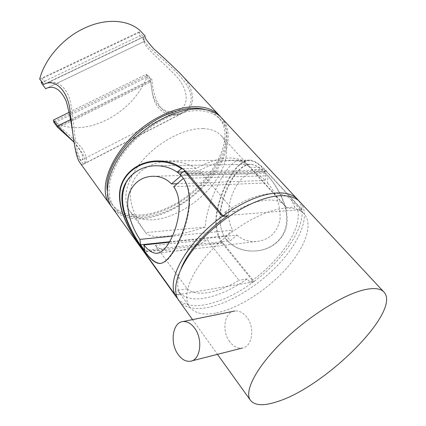 <?xml version="1.0" encoding="UTF-8"?>
<svg xmlns="http://www.w3.org/2000/svg" width="426" height="426" viewBox="0 0 426 426"><rect width="100%" height="100%" fill="white"/><g stroke="black" fill="none" stroke-linecap="round" stroke-linejoin="round"><path stroke-width="0.32" stroke-dasharray="2.13 1.6" d="M229.715 341.716C221.328 331.093 224.443 311.8 234.838 310.991C239.124 310.57 243.065 312.577 246.665 317.019C255.286 327.365 252.384 347.004 242.224 348.069C237.601 348.649 233.432 346.535 229.715 341.716M181.151 175.634L179.921 174.34M177.259 172.093C171.428 168.009 164.857 165.906 157.545 165.778C143.253 165.757 132.71 171.619 125.92 183.361M183.398 178.366L183.42 178.345C196.647 196.141 186.402 229.31 175.437 249.103C170.118 258.225 165.203 262.98 160.693 263.369M169.346 242.24L236.888 235.061L230.365 240.701L226.318 235.759L232.798 230.141L172.445 236.142M144.67 250.355L230.365 240.701M173.696 186.7L267.576 182.898L267.911 175.741L183.42 178.345M169.623 241.755L226.318 235.759M176.939 183.744L265.35 180.464C260.808 175.997 256.5 173.691 252.426 173.552C238.214 171.992 220.386 209.603 232.798 230.141M181.172 175.618L265.654 173.297L265.35 180.464M187.845 173.568L201.642 173.222L234.284 211.647C246.617 204.613 257.634 200.758 267.331 200.076C275.601 199.656 281.549 201.562 285.17 205.806L286.512 207.691L253.901 171.902L266.484 171.587L264.242 169.26L264.567 172.173L266.809 174.484C277.571 186.268 287.838 204.72 287.129 220.833C286.655 237.404 272.715 249.663 256.612 250.861C244.359 251.867 234.311 248.166 226.467 239.758L225.679 238.778C208.245 213.064 234.896 162.21 250.392 164.367C254.817 164.542 259.908 167.519 265.654 173.297M225.679 238.778L227.255 240.706C234.886 248.459 244.535 251.862 256.196 250.914C271.841 249.716 285.553 238.118 286.586 221.871C287.71 205.971 278.3 187.967 267.911 175.741M236.888 235.061C242.383 239.865 248.906 242.021 256.452 241.526C269.44 239.998 277.31 232.585 280.063 219.278C280.59 205.689 276.426 193.564 267.576 182.898M227.255 240.706L226.472 239.753L228.235 238.342M107.219 190.555C107.645 195.518 109.056 199.81 111.452 203.42C120.292 216.898 141.89 218.485 163.616 209.427C205.018 193.702 239.598 140.442 218.644 117.491C215.444 113.843 211.152 111.239 205.774 109.674M174.814 114.685C154.239 121.916 132.678 138.913 120.404 157.593C108.231 177.567 105.84 193.665 113.236 205.891C122.038 219.331 143.647 220.849 165.4 211.738C206.855 195.907 241.606 142.609 220.721 119.727C211.301 109.626 195.997 107.943 174.814 114.685M179.399 301.31C185.203 307.945 194.73 309.995 207.984 307.471C231.302 302.87 260.797 284.126 280.968 261.718C301.097 239.353 310.41 214.331 300.319 202.355M176.204 294.67L180.262 293.977L177.898 290.761C183.105 297.918 192.259 300.341 205.353 298.024C218.719 295.41 232.687 289.036 247.25 278.902L249.86 282.145L254.109 281.421C282.316 260.717 304.196 229.577 301.997 209.933L297.737 210.274L294.776 207.063L291.24 199.9C287.204 195.23 280.622 193.09 271.506 193.479C257.682 194.421 242.032 200.721 224.55 212.388L227.159 215.492M216.499 312.956C238.304 308.461 266.197 290.676 285.404 269.567C304.569 248.502 313.589 225.152 304.414 214.15C300.511 209.624 294.015 207.648 284.914 208.229C264.908 209.592 233.869 226.898 212.281 249.476C190.619 272.049 181.966 295.644 189.266 306.459C194.309 313.387 203.383 315.554 216.499 312.956M297.737 210.274C302.21 229.05 279.184 261.894 249.86 282.145M226.467 239.758C216.536 226.845 219.757 207.957 226.068 191.753C233.411 174.058 241.638 164.926 250.754 164.361C254.231 164.505 258.097 166.428 262.352 170.123L183.036 171.96M205.225 227.095C190.667 231.93 177.701 234.955 166.326 236.158C155.069 237.245 148.168 236.057 145.612 232.596L205.225 227.095C206.844 199.075 229.646 157.785 239.524 160.778C242.197 160.911 245.578 163.121 249.668 167.418L262.049 167.178C257.437 162.998 253.348 160.831 249.785 160.671L239.524 160.778M203.181 128.599C211.456 128.95 217.665 131.517 221.802 136.299C231.297 147.529 226.094 168.584 211.174 186.503C196.242 204.453 172.929 218.176 153.935 219.725C142.673 220.546 134.467 217.441 129.334 210.428C121.618 199.299 126.815 178.127 143.397 159.478C159.915 140.82 185.331 127.938 203.181 128.599M182.866 168.696L196.21 168.44C208.463 161.624 219.576 158.142 229.566 157.998C237.852 158.046 243.97 160.357 247.911 164.937L249.668 167.418M264.242 169.26L251.707 169.532L250.168 167.413C246.244 162.854 240.136 160.565 231.85 160.543C222.074 160.714 211.174 164.095 199.15 170.693L185.507 170.991M201.642 173.222L199.15 170.693M251.707 169.532L253.901 171.902M158.68 249.913L187.259 288.812C196.572 297.236 218.272 293.013 239.013 280.265L210.236 244.034L207.558 239.705C187.099 251.979 165.038 255.036 155.261 245.36L158.68 249.913L144.068 251.58M196.21 168.44C188.713 163.888 180.459 161.566 171.444 161.481C153.845 160.996 136.341 169.649 131.65 185.273C127.262 201.035 135.186 218.229 145.612 232.591L129.334 210.428M180.262 293.977C176.566 287.891 176.843 279.408 181.093 268.534M224.55 212.388L234.284 211.647M187.259 288.812L177.669 290.399M247.25 278.902L239.013 280.265M249.785 160.671C241.052 159.963 231.211 172.338 223.522 190.459C216.552 208.037 212.036 228.373 222.713 242.612L254.109 281.421M266.484 171.587L301.997 209.933M286.512 207.691L294.776 207.063M262.352 170.123L262.049 167.178M155.261 245.36L207.558 239.705M179.884 174.367L264.567 172.173M41.247 82.788L139.941 35.784L139.382 32.413L143.599 36.95L143.674 38.601C143.109 47.771 189.575 74.694 191.141 97.027C191.46 104.977 188.324 110.419 181.726 113.353C170.288 119.179 154.436 111.34 152.316 92.618L150.761 81.803L59.794 126.996C69.331 134.664 76.978 142.076 82.729 149.233C86.734 156.704 87.5 161.374 85.03 163.238C83.922 164.095 82.591 163.408 81.036 161.182L78.309 154.707C74.609 142.822 73.975 121.208 70.876 104.423C68.213 86.675 55.684 79.044 46.727 83.23L46.061 83.517L42.312 78.501L41.524 81.531M70.556 119.557L150.367 79.971L150.287 78.81L150.761 81.803L146.768 77.282L146.278 74.289L69.262 112.251M146.768 77.282L56.205 122.038L53.298 120.121M139.382 32.413L42.312 78.501M150.287 78.81L146.278 74.289M139.941 35.784L144.137 40.321L144.217 41.492L47.084 88.06M144.137 40.321L143.599 36.95L46.194 83.453M56.205 122.038L59.794 126.996M73.938 142.018C81.728 151.747 84.359 157.737 81.829 159.979C81.1 160.586 80.131 160.011 78.927 158.259C76.984 155.17 75.237 149.191 73.687 140.314M144.217 41.492L144.281 42.387C144.025 46.413 161.236 60.929 174.91 74.715C188.92 89.039 189.714 105.914 178.308 110.398C167.801 115.824 153.754 106.963 151.794 89.353L150.367 79.971M111.292 206.349C122.81 220.631 149.76 219.145 174.191 205.433C211.797 185.656 238.89 138.482 220.503 116.777M53.49 121.74C68.884 130.228 86.632 129.611 106.745 119.892C126.49 109.445 140.181 94.54 147.822 75.184L54.214 121.389M180.209 73.49C195.864 89.109 196.264 107.884 183.34 112.709C175.858 115.984 168.611 114.679 161.598 108.79C155.964 101.564 152.801 91.968 152.114 80.013L147.822 75.184M39.698 79.076L140.671 31.157M73.954 142.13C84.05 153.765 87.213 161.135 83.453 164.244C82.569 164.937 81.494 164.553 80.226 163.11M58.181 126.634L152.114 80.013M44.618 84.018L145.112 36.045M222.026 118.353C233.927 132.124 227.937 157.615 210.385 179.042C192.797 200.518 165.134 216.871 142.151 218.719C129.083 219.667 119.259 216.211 112.688 208.346M223.048 215.822L301.949 209.512L266.404 171.145C259.849 164.015 254.258 160.336 249.631 160.117C240.424 160.549 231.611 170.554 223.192 190.134C216.083 208.09 211.301 228.442 222.127 243.044L253.497 281.874C237.048 293.876 221.169 301.459 205.864 304.617C193.202 306.981 183.894 305.149 177.935 299.116M298.594 200.646C300.415 203.149 301.533 206.099 301.949 209.512M253.497 281.874L175.304 295.207M222.713 242.612L210.236 244.034M266.404 171.145L187.445 173.094M222.127 243.044L144.334 251.947M190.369 361.248L191.711 360.907M153.759 176.252L252.426 173.552M256.612 250.861L256.196 250.914M157.545 165.778L250.392 164.367M157.876 253.124L256.452 241.526M111.452 203.42L113.236 205.891M218.644 117.491L220.721 119.727M383.634 291.741L384.231 292.385M192.536 319.617L217.473 354.363M291.24 199.9L304.414 214.15M157.088 165.783L250.754 164.361M247.911 164.937L221.802 136.299M285.17 205.806L250.168 167.413M171.444 161.481L165.421 161.545M177.898 290.761L189.266 306.459M181.726 113.353L85.03 163.238M143.541 37.003L46.727 83.23M81.036 161.182L78.927 158.259M81.829 159.979L178.308 110.398M46.972 88.102L144.126 41.53M144.281 42.387L143.674 38.601M151.794 89.353L152.316 92.618M219.039 115.148L219.944 116.117M83.453 164.244L183.34 112.709M44.89 83.901L145.096 36.066M297.79 199.64L297.007 198.798M249.631 160.117L159.239 160.985"/><path stroke-width="0.64" d="M177.961 354.24C169.628 342.765 172.626 322.285 182.914 321.577C187.158 321.199 191.072 323.403 194.661 328.201C203.255 339.389 200.438 360.316 190.369 361.248C185.784 361.78 181.652 359.443 177.961 354.24M179.921 174.34L177.259 172.093M183.398 178.366L173.696 186.7C183.915 200.673 178.153 226.611 169.676 241.659C165.336 249.231 160.959 253.108 156.539 253.284C152.583 253.305 148.355 250.525 143.85 244.95L144.67 250.355L142.635 247.703L140.681 244.812L139.829 239.385C130.745 225.349 123.236 204.368 130.718 189.921C135.825 180.933 143.503 176.38 153.759 176.252C160.65 176.332 166.555 178.893 171.481 183.947L181.151 175.634M160.693 263.369L160.213 263.401C155.602 263.364 150.138 258.917 143.828 250.073L143.03 249.008C149.441 258.55 154.995 263.369 159.686 263.465C166.417 263.683 175.927 250.477 183.132 230.732C189.874 211.44 192.802 190.182 182.307 176.944L179.884 174.367L184.314 171.018L222.319 216.355C187.616 241.276 166.449 278.945 175.139 294.851L176.204 294.67M142.635 247.703L143.024 249.002L142.273 247.911L143.024 249.002C132.832 234.673 121.298 215.114 121.916 196.849C122.416 178.228 138.871 165.229 157.088 165.783C164.463 165.906 171.14 168.009 177.115 172.093L183.036 171.96M143.85 244.95L169.346 242.24M139.829 239.385L172.445 236.142M140.681 244.812L169.623 241.755M171.481 183.947L176.939 183.744M125.92 183.361C115.973 203.223 129.871 230.029 142.273 247.911M205.774 109.674C196.53 107.102 185.518 107.986 172.743 112.32C137.3 123.828 103.699 165.134 107.219 190.555M383.634 291.741L300.319 202.355C296.107 197.51 289.211 195.31 279.632 195.752C258.321 196.817 225.301 214.928 202.451 238.949C179.522 262.954 170.586 288.258 178.483 300.032L179.399 301.31M277.725 401.489C325.272 386.744 401.042 311.864 384.231 292.385C381.062 288.61 374.816 287.656 365.497 289.526C344.751 293.738 309.414 315.506 283.136 341.029C256.777 366.557 244.173 390.775 250.137 399.881C254.407 405.717 263.603 406.255 277.725 401.489M185.507 170.991L184.314 171.018M181.093 268.534C187.845 251.505 206.237 230.407 227.527 215.934L222.319 216.355M175.139 294.851L144.068 251.58C132.88 235.935 119.466 215.189 119.828 195.401C119.935 175.139 138.578 160.826 158.941 161.608C167.269 161.752 174.798 164.127 181.535 168.723L177.115 172.093M227.159 215.492L227.527 215.934M181.535 168.723L182.866 168.696M69.262 112.251L53.298 120.121L57.553 126.005L70.556 119.557M47.084 88.06L45.662 88.736L41.247 82.788L41.524 81.531M57.553 126.005L73.938 142.018M73.687 140.314C72.148 126.554 69.63 113.433 66.142 100.935C60.71 89.636 54.32 85.354 46.972 88.102L45.662 88.736M145.112 36.045L140.671 31.157C128.918 19.74 106.431 17.817 84.822 27.972C63.17 37.776 44.709 58.948 39.698 79.076L43.697 84.454L44.618 84.018M220.503 116.777L219.944 116.117C209.821 104.029 185.518 103.161 160.527 116.149C120.095 135.867 94.135 184.676 109.844 204.384L111.292 206.349M145.191 36.008L145.096 36.066C144.116 36.993 147.002 41.242 153.749 48.804C162.2 56.205 171.018 64.438 180.209 73.49L219.039 115.148M54.214 121.389L53.49 121.74L57.329 127.06L73.954 142.13M80.226 163.11L79.55 162.173C74.806 155.581 72.724 131.836 70.12 111.761C68.314 90.621 55.199 78.916 44.89 83.901L43.697 84.454M57.329 127.06L58.181 126.634M177.935 299.116L144.254 251.958C132.928 236.174 119.189 215.13 119.52 195.209C119.578 174.644 138.514 160.187 159.239 160.985C170.565 161.14 179.964 165.176 187.445 173.094L223.048 215.822C243.134 201.695 261.133 194.064 277.049 192.935C286.634 192.531 293.546 194.767 297.79 199.64L298.594 200.646M112.688 208.346L111.623 206.86C102.368 193.234 108.396 167.594 128.332 145.175C148.195 122.736 178.851 107.682 200.199 109.013C209.805 109.652 217.079 112.762 222.026 118.353L297.007 198.798M143.828 250.073L143.024 249.002M186.748 173.595L187.845 173.568M182.914 321.577L234.838 310.991M191.711 360.907L242.224 348.069M156.539 253.284L157.876 253.124M178.483 300.032L192.536 319.617M217.473 354.363L250.137 399.881M159.686 263.465L160.213 263.401M165.421 161.545L158.957 161.608M79.55 162.173L109.844 204.384M176.316 297.013L111.623 206.86"/></g></svg>
